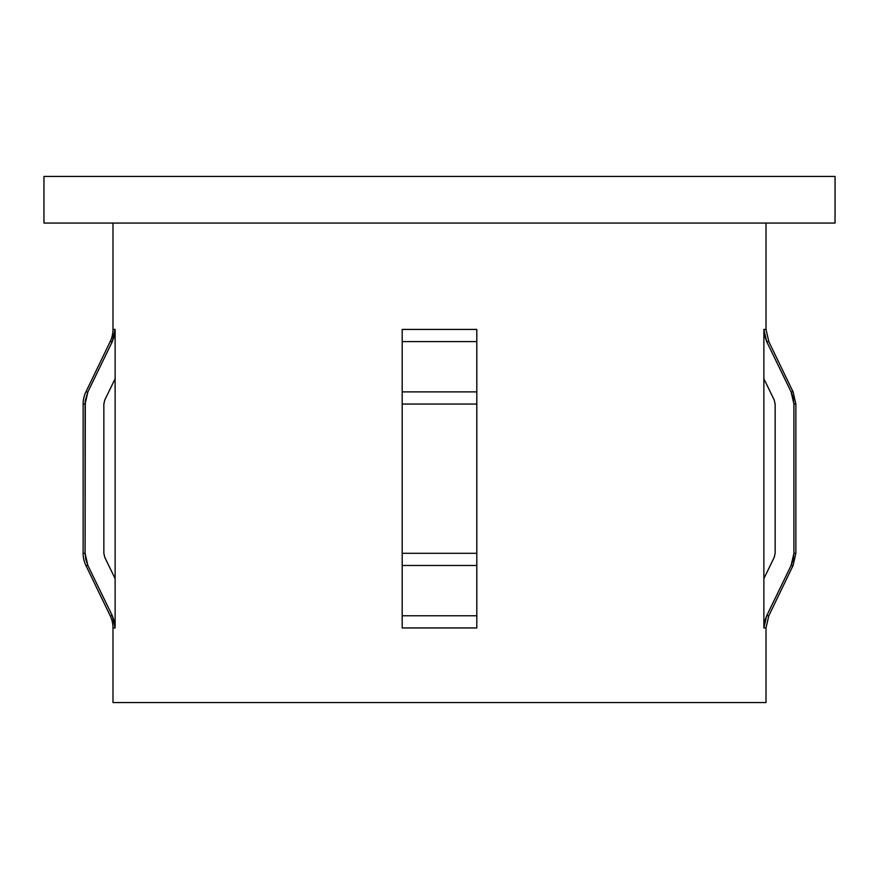 <?xml version="1.0" encoding="UTF-8"?>
<svg xmlns="http://www.w3.org/2000/svg" width="879" height="879" viewBox="0 0 879 879"><rect width="100%" height="100%" fill="white"/><g stroke="black" fill="none" stroke-linecap="round" stroke-linejoin="round"><path stroke-width="1.32" d="M768.795 341.59L766.675 341.59L791.111 391.88L793.913 404.054L793.913 553.309L791.111 565.483L766.675 615.772L764.587 621.684L763.873 627.947L766.016 627.947L766.016 702.574L112.984 702.574L112.984 627.947A27.985 27.985 0 0 0 110.205 615.772L112.325 615.772L87.889 565.483L85.911 565.483L87.889 565.483L85.087 553.309L83.131 553.309L85.087 553.309L85.087 404.054L83.131 404.054L85.087 404.054L87.889 391.88L85.911 391.88A27.985 27.985 0 0 0 83.131 404.054L83.131 553.309A27.985 27.985 0 0 0 85.911 565.483L110.205 615.772L112.325 615.772L115.127 627.947L112.984 627.947A27.985 27.985 0 0 0 110.205 615.772L85.911 565.483A27.985 27.985 0 0 1 83.131 553.309L83.131 404.054A27.985 27.985 0 0 1 85.911 391.88L87.889 391.88L112.325 341.59L110.205 341.59A27.985 27.985 0 0 0 112.984 329.416L115.127 329.416L112.325 341.59L110.205 341.59A27.985 27.985 0 0 0 112.984 329.416L112.984 223.068L112.984 329.416L115.127 329.416L115.127 627.947L112.984 627.947L112.984 702.574L766.016 702.574L766.016 627.947L763.873 627.947L763.873 329.416L766.016 329.416L766.016 223.068L766.016 329.416L768.795 341.59L793.089 391.88L768.795 341.59L766.675 341.59L763.873 329.416L766.016 329.416M402.186 329.416L402.186 341.59L402.186 329.416L476.814 329.416L476.814 341.59L402.186 341.59L402.186 329.416L476.814 329.416L476.814 341.59L402.186 341.59L402.186 391.88L476.814 391.88L476.814 329.416M476.814 615.772L476.814 627.947L476.814 615.772L476.814 627.947L402.186 627.947L402.186 615.772L476.814 615.772L476.814 391.88L402.186 391.88L402.186 404.054L476.814 404.054L402.186 404.054L402.186 553.309L476.814 553.309L402.186 553.309L402.186 565.483L476.814 565.483L402.186 565.483L402.186 615.772L476.814 615.772L476.814 627.947L402.186 627.947L402.186 615.772M43.95 176.426L43.95 223.068L835.05 223.068L835.05 176.426L43.95 176.426L835.05 176.426L835.05 223.068L43.95 223.068L43.95 176.426M103.854 404.054L104.788 399.989L103.854 404.054L104.788 399.989L115.127 378.728L115.127 329.416L114.413 335.668L112.325 341.59L87.889 391.88L85.307 400.56L85.087 553.309L85.801 559.549L87.889 565.483L112.325 615.772L114.413 621.706L115.127 627.947L115.127 578.635L104.788 557.374L103.854 553.309L103.854 404.054L103.854 553.309L104.788 557.374L115.127 578.635L115.127 378.728M87.856 391.957L85.362 400.209M85.219 401.351L85.087 403.944M774.212 557.374L775.146 553.309L775.146 404.054L774.212 399.989L763.873 378.728L774.212 399.989L775.146 404.054L775.146 553.309L774.212 557.374L763.873 578.635L763.873 627.947L766.675 615.772L768.795 615.772L793.089 565.483L791.111 565.483L793.089 565.483L795.869 553.309L793.913 553.309L795.869 553.309L795.869 404.054L793.913 404.054L795.869 404.054L793.089 391.88L791.111 391.88L793.089 391.88M476.814 555.671L476.814 401.692M402.186 565.483L402.186 555.671M402.186 401.692L402.186 391.88M763.873 578.635L763.873 329.416L764.587 335.646L766.675 341.59L791.111 391.88L793.199 397.802L793.913 404.054L793.913 553.309L793.199 559.549L791.111 565.483L766.675 615.772L768.795 615.772L766.016 627.947M476.814 565.483L476.814 553.309M476.814 404.054L476.814 391.88M402.186 553.309L402.186 404.054M103.854 553.309L104.788 557.374M110.205 341.59L85.911 391.88"/></g></svg>
